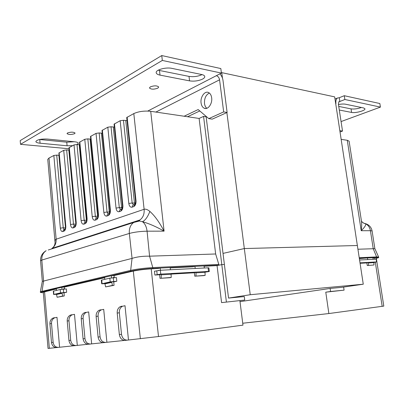 <?xml version="1.0" encoding="UTF-8"?>
<svg xmlns="http://www.w3.org/2000/svg" width="404" height="404" viewBox="0 0 404 404"><rect width="100%" height="100%" fill="white"/><g stroke="black" fill="none" stroke-linecap="round" stroke-linejoin="round"><path stroke-width="0.61" d="M338.456 104.55C341.324 103.99 343.668 103.873 345.481 104.202L363.58 107.934L364.964 108.792C365.564 110.62 355.475 113.342 351.596 112.428L339.294 110.034M335.709 103.677L339.845 130.77M341.062 121.574L380.416 107.1L344.87 99.495L339.845 101.48L339.269 97.718L344.279 95.708L344.87 99.495M351.596 112.428L351.041 108.883L338.744 106.419M351.041 108.883C354.076 109.282 357.53 108.817 361.408 107.489M340.082 130.684L342.521 131.078L338.385 104.081L339.017 101.631L339.845 101.48L338.719 101.929M344.279 95.708L379.836 103.525L380.416 107.1M335.946 103.586C335.603 100.909 336.083 99.066 337.37 98.056L339.269 97.718M342.521 131.078L340.027 131.962M226.876 112.575L250.238 294.718L363.267 284.209L357.358 245.506L244.319 248.561L357.358 245.506L334.674 96.874L221.751 72.639L221.372 72.836M222.463 78.169L221.751 72.639M91.062 236.214L91.016 235.764M244.319 248.561L223.018 253.399L244.319 248.561M363.267 284.209L341.809 287.335L330.134 288.441L240.011 301.636M204.076 266.246L217.064 265.605L221.579 302.616L244.728 300.066L244.289 296.581L228.543 298.076L250.238 294.718M359.358 258.605L367.398 257.959L359.318 258.353M372.902 257.939L376.27 257.939L376.462 259.141M343.627 287.067L344.082 290.148L325.776 292.178L328.861 313.549L383.8 306.111L376.897 261.949M360.075 263.302L366.877 262.913M344.082 290.148L330.578 291.496L330.134 288.441M325.776 292.178L330.578 291.496M242.733 323.235L328.861 313.549M368.155 262.6L366.877 262.888M373.872 262.504L376.594 261.913L360.004 262.847M376.927 261.923L376.493 259.156L359.57 259.994M376.336 258.353L378.715 257.611L372.852 257.691L373.19 259.292M364.08 223.311L365.66 223.836C366.12 225.048 364.635 227.341 361.206 230.714C361.762 226.796 361.817 223.437 361.373 220.635L349.112 141.183L347.283 140.279L341.158 139.375M347.283 140.279L361.206 230.714L370.423 230.694L373.235 248.728L357.929 249.238M373.235 248.728L376.594 256.899L359.222 257.727M367.736 259.575L367.398 257.959L372.852 257.691M361.373 220.635L361.373 220.635C361.898 220.998 360.232 220.72 363.797 223.2L362.045 221.942M373.331 248.723L374.861 248.642L372.099 230.967L370.423 230.694C369.817 227.427 368.231 225.139 365.66 223.836L363.797 223.2L365.14 223.538C369.014 224.69 371.332 227.169 372.099 230.967M376.69 257.505L376.594 256.899L378.604 256.984L378.715 257.611M366.377 259.646L365.807 259.676M367.281 265.539L373.983 264.989L367.281 265.539L366.867 262.822M368.327 262.378L368.448 262.943L373.897 262.63L373.983 264.989M368.448 262.943L368.534 265.327M373.781 262.07L373.897 262.63M114.034 275.573L133.325 271.094C138.496 270.013 144.455 269.266 151.207 268.847L158.232 268.503L160.156 268.064L194.905 266.372L192.955 266.791L170.175 267.913M239.905 300.783L242.971 325.139L158.509 336.537L128.487 340.006L125.008 305.712L122.397 306.288C120.205 307.596 119.19 309.757 119.347 312.762L121.503 334.315L119.352 334.568C120.079 338.471 122.079 340.405 125.356 340.365L127.27 340.163M159.625 274.771L154.863 275.043L160.762 274.094L208.509 271.397L209.317 271.427L208.716 271.619L205.045 272.17M194.369 272.781L171.124 274.109M154.863 275.043L154.449 271.236L160.343 270.271L208.075 267.807L208.883 267.847L209.317 271.427M221.579 302.616L244.728 300.066M217.064 265.605L221.801 264.615L226.386 301.899M228.543 298.076L224.392 264.489L221.801 264.615L224.392 264.489L206.141 116.786L203.571 116.397L221.801 264.615L219.034 265.196L215.65 253.98L199.116 118.443L203.571 116.397M56.368 288.961L43.289 292.183L48.036 348.435L56.429 347.581M104.692 277.745L64.377 287.103L64.524 288.759L63.63 288.82L63.655 289.102M66.64 292.279L66.342 288.926L60.226 289.517L53.318 291.138L53.606 294.45L60.519 292.88L66.64 292.279L63.989 292.86M100.793 309.772L99.167 310.242C97.005 311.504 95.99 313.575 96.127 316.448L98.091 316.135C97.955 313.251 98.97 311.176 101.131 309.908L103.707 309.348L106.893 342.274L124.72 340.4M54.454 317.675L52.894 318.12C50.808 319.286 49.813 321.18 49.904 323.796L51.52 323.538C51.429 320.912 52.429 319.014 54.515 317.847L56.984 317.312L59.585 347.248L73.993 345.733M71.816 314.716L70.225 315.171C68.114 316.372 67.109 318.332 67.215 321.044L68.958 320.766C68.852 318.044 69.857 316.079 71.973 314.873L74.487 314.327L77.3 345.385L88.224 344.238M85.875 312.317L84.269 312.782C82.133 314.014 81.123 316.024 81.239 318.817L83.093 318.519C82.972 315.721 83.982 313.701 86.123 312.464L88.668 311.908L91.657 343.88L103.323 342.653M116.796 281.24L116.423 277.543L109.832 278.154L101.338 280.159L101.697 283.805L110.201 281.871L116.796 281.24L113.726 281.916M121.503 334.315C122.235 338.239 124.24 340.178 127.523 340.138L128.487 340.006M98.091 316.135L100.066 336.83C100.758 340.592 102.717 342.451 105.949 342.4L106.893 342.274M83.093 318.519L84.946 338.603C85.608 342.254 87.532 344.056 90.718 344.001L91.657 343.88M68.958 320.766L70.7 340.274C71.336 343.819 73.23 345.566 76.376 345.511L77.3 345.385M51.52 323.538L53.131 342.334C53.737 345.753 55.585 347.43 58.671 347.369L59.585 347.248M49.904 323.796L51.495 342.526C52.101 345.93 53.949 347.602 57.03 347.541L58.434 347.395M67.215 321.044L68.943 340.481C69.574 344.016 71.463 345.753 74.604 345.698L76.134 345.536M81.239 318.817L83.078 338.825C83.739 342.461 85.658 344.253 88.84 344.198L90.476 344.026M121.912 306.166L120.261 306.651C118.074 307.959 117.059 310.105 117.21 313.1L119.352 334.568M96.127 316.448L98.086 337.062C98.773 340.809 100.727 342.663 103.949 342.612L105.697 342.43M56.52 294.324L53.606 294.45M56.515 294.097L61.979 292.844L63.978 292.743M104.944 283.694L101.697 283.805M104.929 283.401L111.645 281.866L113.711 281.785M159.62 274.73L161.1 274.356M194.369 272.745L195.874 272.382M127.129 117.074L136.017 200.849L135.567 201.162L126.705 117.549L133.81 113.575C138.698 111.423 144.339 110.671 150.722 111.312L164.08 231.144C159.413 222.245 154.676 215.665 149.864 211.418C147.728 216.963 145.243 220.397 142.42 221.705C144.935 223.498 146.485 226.654 147.071 231.184C140.345 231.335 134.431 232.093 129.331 233.446C128.987 228.538 130.447 224.882 133.699 222.478L136.82 221.21L139.446 220.998L142.42 221.705C149.096 223.558 156.313 226.705 164.08 231.144L147.071 231.184L149.576 256.181C142.935 256.045 137.097 256.782 132.063 258.393L129.331 233.446L41.809 260.08C41.617 255.949 43.056 252.818 46.132 250.692C42.253 253.03 40.395 256.394 40.567 260.767L41.809 260.08L43.587 281.073L41.96 291.895L130.744 271.205C137.133 269.867 144.506 268.938 152.863 268.423L160.156 268.064L160.484 270.261M41.96 291.895L40.41 292.486L43.334 292.733M195.243 268.468L194.905 266.372L219.034 265.196M111.529 277.886L111.433 275.705L114.029 275.563L114.216 277.402L113.282 277.457L113.67 281.436M61.948 289.254L61.888 287.249L64.377 287.087M101.884 232.729L101.838 232.27M49 158.03L56.151 239.208C55.242 239.547 54.878 240.627 55.05 242.451L47.763 159.393L49 158.03L53.853 155.484L56.722 155.106L63.246 227.78L60.332 228.154L53.853 155.484M59.1 155.298L56.722 155.106M59.161 152.702L65.802 226.179L65.519 226.376L58.893 153L63.716 150.313L66.65 149.924L73.478 224.104L70.498 224.488L63.716 150.313M69.195 150.142L66.65 149.924M69.256 147.409L76.21 222.427L75.907 222.634L68.968 147.728L74.018 144.915L77.013 144.521L84.168 220.261L81.118 220.655L74.018 144.915M79.734 144.758L77.013 144.521M79.805 141.885L87.092 218.498L86.764 218.731L79.492 142.228L84.774 139.274L87.84 138.87L95.344 216.246L92.223 216.65L84.774 139.274M90.754 139.133L87.84 138.87M90.829 136.103L98.475 214.393L98.122 214.64L90.491 136.476L96.031 133.376L99.167 132.956L107.045 212.044L103.848 212.453L96.031 133.376M102.283 133.244L99.167 132.956M102.364 130.058L110.398 210.09L110.014 210.358L102.005 130.462L107.812 127.199L111.029 126.77L119.301 207.636L116.029 208.06L107.812 127.199M114.362 127.078L111.029 126.77M114.453 123.72L122.897 205.58L122.483 205.873L114.064 124.159L120.165 120.725L123.457 120.286L132.164 203.015L128.81 203.449L120.165 120.725M127.033 120.614L123.457 120.286M150.722 111.312L199.116 118.443M104.974 231.255L105.02 231.714M149.763 256.176L215.65 253.98M149.576 256.181L152.773 267.579L218.938 264.423M43.496 281.098L42.314 281.346L40.365 291.733L130.659 270.362L132.063 258.393M149.864 211.418C147.541 209.535 145.627 208.828 144.112 209.292L133.81 113.575M56.035 247.071L56.156 247.46M55.05 242.466L55.05 242.466C55.04 243.046 55.045 246.228 51.944 248.389L51.944 248.389C54.969 246.294 56.373 243.233 56.151 239.208L144.112 209.292C144.486 214.049 143.077 217.61 139.89 219.973L137.613 221.028M51.944 248.389L139.89 219.973L139.234 220.766L139.446 220.998L133.699 222.478L48.283 250M53.086 248.45L53.545 247.874M42.314 281.346L40.567 260.767M152.863 268.423L152.768 267.579C144.415 268.089 137.042 269.014 130.659 270.362L130.744 271.205M43.587 281.073L131.931 258.429M40.365 291.733L40.41 292.486M193.875 268.539L193.304 268.569M204.949 271.599L205.151 275.371L203.889 275.624L194.768 276.185L194.354 272.655M205.151 275.371L194.768 276.185M205.07 272.321L195.945 272.846L196.026 275.932M195.829 272.114L195.945 272.846M204.025 265.928L204.363 267.998M159.141 270.367L158.439 270.392M171.033 273.513L171.23 277.457L169.983 277.715L160.014 278.331L159.61 274.629M171.23 277.457L160.014 278.331M171.15 274.271L161.176 274.841L161.252 278.073M161.06 274.074L161.176 274.841M170.124 267.579L170.458 269.751M113.706 281.739L114.064 285.33L105.611 286.896L112.398 285.441L111.701 281.866M105.611 286.896L104.949 283.871L111.726 282.381M114.064 285.33L112.398 285.441M113.297 277.614L114.216 277.402M104.949 283.871L104.929 283.35M104.757 279.321L104.671 277.28M63.645 288.961L64.524 288.759M63.978 292.703L64.266 295.955L57.115 297.263L56.525 294.526L62.07 293.304L62.054 292.839M56.525 294.526L56.515 294.056M56.409 290.39L56.353 288.542M57.115 297.263L62.665 296.076L62.07 293.304M64.266 295.955L62.665 296.076M202.03 74.604L201.944 74.649C197.92 76.482 193.607 77.063 189.011 76.396L189.552 80.866C194.147 81.512 198.465 80.926 202.5 79.118C204.076 78.28 204.828 77.422 204.757 76.543C204.601 75.609 203.535 74.932 201.566 74.498L171.877 68.372C165.847 66.958 155.489 69.877 156.207 72.735C156.404 73.836 157.671 74.629 160.009 75.114L189.552 80.866M74.215 141.738L66.756 142.178L39.582 139.501M77.098 144.526L78.346 143.268C78.194 142.536 76.957 142.041 74.629 141.779L47.409 139.062C40.875 138.83 37.022 139.668 35.85 141.567C36.042 142.39 37.451 142.945 40.077 143.223L67.089 145.778L72.604 145.657M74.538 133.709L75.088 133.062C73.518 131.911 71.008 131.871 67.554 132.946L67.024 133.583C68.589 134.734 71.094 134.774 74.538 133.709M157.792 88.173L158.727 87.047C157.141 85.532 154.348 85.466 150.364 86.85L149.45 87.961C151.035 89.476 153.813 89.547 157.792 88.173M206.848 108.297C205.575 107.272 204.793 105.671 204.495 103.49C204.273 98.288 205.899 94.804 209.378 93.046M201.071 102.914C201.46 105.631 202.53 107.408 204.273 108.242C207.954 110.085 212.565 103.656 211.661 97.793C211.267 95.117 210.216 93.359 208.52 92.521C204.767 90.602 200.177 97.096 201.071 102.914M219.953 73.836C221.629 75.775 222.654 78.007 223.018 80.527L227.114 112.463L212.221 119.145L208.787 118.635L198.162 109.565L184.123 116.231M227.114 112.463L223.67 111.908L208.787 118.635M187.527 116.736L199.793 110.954M155.873 112.07L219.574 79.82L223.67 111.908M219.574 79.82C219.135 77.629 218.064 76.25 216.362 75.684L147.743 111.06M160.009 75.114L159.479 70.478L158.277 70.175M159.479 70.478L189.011 76.396M69.064 148.758L20.508 144.324L20.2 140.592L161.757 55.56L162.322 60.443L221.407 73.084L216.362 75.684M221.407 73.084L220.826 68.554L161.757 55.56M20.508 144.324L162.322 60.443M374.619 257.853L374.831 259.206M375.306 262.257L382.179 306.358M376.594 261.913L376.159 259.141M151.207 268.847L158.509 336.537M133.325 271.094L140.36 338.759M44.561 291.703L49.354 348.324M53.131 342.334L51.495 342.526M70.7 340.274L68.943 340.481M84.946 338.603L83.078 338.825M117.21 313.1L119.347 312.762M100.066 336.83L98.086 337.062M53.884 294.354L53.596 291.037M60.519 292.88L60.226 289.517M63.65 292.491L63.352 289.128M102.081 283.669L101.727 280.012M110.201 281.871L109.832 278.154M208.509 271.397L208.075 267.807M157.171 274.543L156.757 270.72M160.762 274.094L160.343 270.271M60.701 245.996L60.661 245.571M136.017 200.849C136.138 203.788 135.37 205.707 133.709 206.606L132.068 207.181C130.366 207.469 129.28 206.222 128.81 203.449M122.897 205.58C123.013 208.454 122.281 210.317 120.695 211.181L119.135 211.731C117.513 211.994 116.478 210.772 116.029 208.06M110.398 210.09C110.504 212.898 109.807 214.711 108.297 215.544L106.808 216.064C105.262 216.312 104.272 215.105 103.848 212.453M98.475 214.393C98.581 217.135 97.909 218.902 96.47 219.7L95.051 220.2C93.571 220.427 92.632 219.246 92.223 216.65M87.092 218.498C87.188 221.18 86.552 222.902 85.178 223.675L83.82 224.149C82.406 224.361 81.507 223.195 81.118 220.655M76.21 222.427C76.305 225.048 75.694 226.73 74.381 227.467L73.079 227.927C71.73 228.124 70.867 226.977 70.498 224.488M65.802 226.179C65.892 228.745 65.307 230.386 64.049 231.103L62.802 231.542C61.509 231.719 60.686 230.593 60.332 228.154M133.709 206.606L134.87 204.379M65.453 227.972L63.246 227.78L64.15 229.482L63.595 229.735L62.802 231.542M64.322 229.477L63.595 229.735L64.837 229.295L64.049 231.103M65.034 229.184L64.786 229.391C65.286 229.083 65.529 228.078 65.519 226.376M75.765 224.604L75.684 224.119L73.478 224.104L74.407 225.831L73.871 226.088L73.079 227.927M74.609 225.826L73.871 226.088L75.169 225.624L74.381 227.467M75.391 225.503L75.129 225.71C75.664 225.397 75.922 224.371 75.907 222.634M86.537 220.993L86.395 220.286L84.168 220.261L85.269 222.043M85.355 222.013L84.613 222.276L83.82 224.149M86.219 221.655L85.178 223.675M97.798 217.165L97.596 216.281L95.344 216.246L96.495 218.059M96.591 218.024L95.844 218.286L95.051 220.2M97.546 217.635L96.47 219.7M109.585 213.125L109.312 212.09L107.045 212.044L108.252 213.888M108.358 213.847L107.605 214.115L106.808 216.064M109.403 213.423L108.297 215.544M110.014 210.358C109.893 212.549 109.585 213.64 109.085 213.63L109.257 213.585M121.932 208.863L121.594 207.696L119.301 207.636L120.569 209.514M120.69 209.469L119.927 209.742L119.135 211.731M121.831 209.009L120.695 211.181M134.88 204.368L134.476 203.091L132.164 203.015L133.492 204.929M133.628 204.879L132.86 205.151L132.068 207.181M65.483 227.785L58.888 155.287M75.866 224.114L68.837 150.121M86.709 220.286L86.395 220.286L79.224 144.733M98.056 216.276L97.596 216.281L90.072 139.102M109.933 212.08L109.312 212.09L101.419 133.214M122.387 207.681L121.594 207.696L113.302 127.048M135.451 203.071L134.476 203.091L125.755 120.589M66.756 142.178L67.089 145.778M39.759 139.516L40.077 143.223M337.37 98.056L334.997 99.01M374.846 248.622L378.604 256.984M52.894 318.12L54.515 317.847M70.225 315.171L71.973 314.873M84.269 312.782L86.123 312.464M99.167 310.242L101.131 309.908M120.261 306.651L122.397 306.288M135.567 201.162C135.441 203.459 135.082 204.596 134.502 204.586L133.507 204.894M85.128 222.018L85.941 221.867C86.507 221.538 86.784 220.488 86.764 218.731M96.334 218.029L97.248 217.842C97.707 217.867 97.995 216.802 98.122 214.64M108.267 213.857L109.085 213.63M120.584 209.484L121.488 209.216C122.023 209.237 122.351 208.121 122.483 205.873M204.273 108.242L205.888 108.499"/></g></svg>
